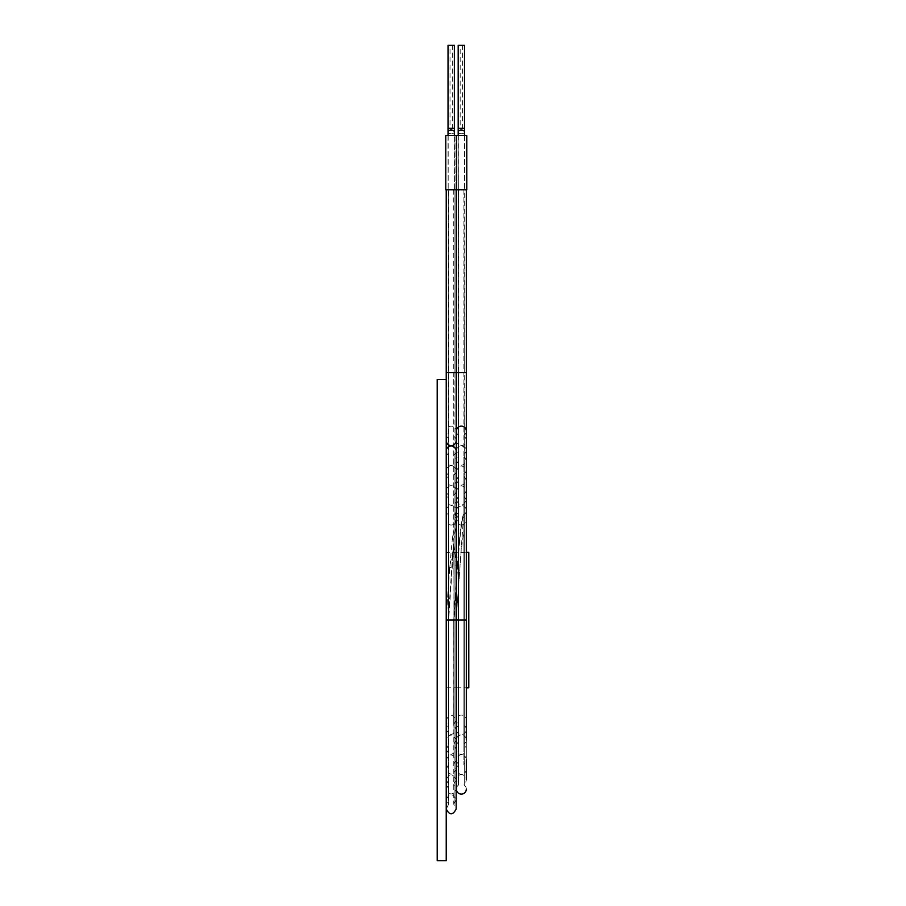 <?xml version="1.0" encoding="UTF-8"?>
<svg xmlns="http://www.w3.org/2000/svg" width="906" height="906" viewBox="0 0 906 906"><rect width="100%" height="100%" fill="white"/><g stroke="black" fill="none" stroke-linecap="round" stroke-linejoin="round"><path stroke-width="0.68" stroke-dasharray="4.53 3.4" d="M446.228 379.41L437.202 379.41L437.202 860.7L446.228 860.7L446.228 440.588A4.972 4.972 0 0 1 448.266 436.567A0.906 0.906 0 0 0 448.266 435.118A4.972 4.972 0 0 1 451.199 426.137A4.972 4.972 0 0 1 454.121 435.118A0.906 0.906 0 0 0 454.121 436.567A4.972 4.972 0 0 1 456.16 440.588L456.16 799.522L454.121 803.531L453.747 620.055L456.16 620.055L446.228 620.055L456.16 620.055L446.228 620.055L448.64 620.055L448.266 516.035A0.906 0.906 0 0 0 448.266 514.574A4.972 4.972 0 0 1 451.199 505.605A4.972 4.972 0 0 1 454.121 514.574A0.906 0.906 0 0 0 454.121 516.035A4.972 4.972 0 0 1 451.199 525.016A4.972 4.972 0 0 1 448.266 516.035L448.266 724.075L448.266 620.055L446.228 620.055L456.16 620.055L454.121 620.055L453.747 541.312L456.16 523.453L456.16 510.701L454.121 520.35L454.121 523.555L455.865 525.639L458.425 516.035A0.906 0.906 0 0 0 458.425 514.574A4.972 4.972 0 0 1 461.358 505.605A4.972 4.972 0 0 1 464.28 514.574A0.906 0.906 0 0 0 464.28 516.035A4.972 4.972 0 0 1 461.358 525.016A4.972 4.972 0 0 1 458.425 516.035L458.425 724.075A0.906 0.906 0 0 1 458.425 725.525A4.972 4.972 0 0 0 461.358 734.506A4.972 4.972 0 0 0 464.28 725.525A0.906 0.906 0 0 1 464.28 724.075A4.972 4.972 0 0 0 461.358 715.094A4.972 4.972 0 0 0 458.425 724.075L458.425 620.055L456.386 620.055L466.318 620.055L464.28 620.055L464.28 494.71L464.28 745.4A0.906 0.906 0 0 1 464.28 743.939A4.972 4.972 0 0 0 461.358 734.959A4.972 4.972 0 0 0 458.425 743.939A0.906 0.906 0 0 1 458.425 745.4A4.972 4.972 0 0 0 461.358 754.37A4.972 4.972 0 0 0 464.28 745.4L464.28 765.264A0.906 0.906 0 0 1 464.28 763.803A4.972 4.972 0 0 0 461.358 754.823A4.972 4.972 0 0 0 458.425 763.803A0.906 0.906 0 0 1 458.425 765.264A4.972 4.972 0 0 0 461.358 774.234A4.972 4.972 0 0 0 464.28 765.264L464.28 785.128A0.906 0.906 0 0 1 464.28 783.667A4.972 4.972 0 0 0 461.358 774.687A4.972 4.972 0 0 0 458.425 783.667A0.906 0.906 0 0 1 458.425 785.128A4.972 4.972 0 0 0 456.386 789.137L456.386 450.973L458.425 454.982L458.425 785.128L458.425 494.71L458.425 745.4L458.425 620.055L456.386 620.055L466.318 620.055L464.28 620.055L464.28 435.118A0.906 0.906 0 0 0 464.28 436.567A4.972 4.972 0 0 1 461.358 445.548A4.972 4.972 0 0 1 458.425 436.567A0.906 0.906 0 0 0 458.425 435.118A4.972 4.972 0 0 1 456.386 431.097M460.18 45.3L458.187 45.3L460.18 45.3L460.18 128.29L461.358 130.351L462.524 128.29L464.518 128.29L462.524 128.29L462.524 45.3L464.518 45.3L462.524 45.3M461.358 135.594L458.187 135.594L461.358 135.594M458.187 45.3L464.518 45.3L464.518 128.29L458.187 128.29L460.18 128.29L458.187 128.29L458.187 45.3M458.153 135.594L455.933 135.594L458.153 135.594L458.345 189.773L455.933 189.773L466.771 189.773L464.359 189.773L466.771 189.773L466.771 135.594L455.933 135.594L455.933 189.773L458.153 189.773L458.153 135.594M456.613 135.594L455.933 135.594L455.933 189.773L456.613 189.773L445.775 189.773L447.994 189.773L445.775 189.773L445.775 135.594L456.613 135.594L454.2 135.594L456.613 135.594L456.613 189.773M464.552 135.594L464.552 189.773L464.552 135.594M451.199 135.594L445.775 135.594L451.199 135.594M450.022 45.3L448.028 45.3L450.022 45.3L450.022 128.29L451.199 130.351L452.366 128.29L454.359 128.29L452.366 128.29L452.366 45.3L454.359 45.3L452.366 45.3M448.028 45.3L454.359 45.3L454.359 128.29L448.028 128.29L450.022 128.29L448.028 128.29L448.028 45.3M454.121 520.35L454.121 620.055C457.507 564.076 460.894 512.728 464.28 514.574L464.28 189.773L466.318 189.773L456.386 189.773L466.318 189.773L463.906 189.773L464.28 372.638L466.318 372.638L456.386 372.638L458.425 372.638L458.425 189.773L458.798 372.638L456.386 372.638L456.386 620.055L466.318 620.055L464.28 620.055L466.318 620.055L464.28 620.055L464.28 496.171L464.28 743.939L464.28 620.055L466.318 620.055L456.386 620.055L458.425 620.055L458.425 474.846L458.425 765.264L458.425 620.055L456.386 620.055L458.425 620.055L458.425 454.982L458.798 620.055L456.386 620.055L458.425 620.055L458.425 372.638L458.425 783.667L458.798 515.31M466.318 431.097A4.972 4.972 0 0 1 464.28 435.118L463.906 372.638L466.318 372.638L466.318 440.588M466.318 789.137A4.972 4.972 0 0 0 464.28 785.128L464.28 476.307L464.28 763.803L464.28 620.055L466.318 620.055L456.386 620.055L458.425 620.055L458.425 725.525L458.425 514.574C457.371 514.71 456.398 518.175 455.492 524.959C455.933 525.718 456.058 525.344 455.854 523.849L455.854 519.059L452.536 537.394L453.6 548.073L449.421 568.028L456.16 564.846L454.121 545.65M448.266 456.443A0.906 0.906 0 0 0 448.266 454.982A4.972 4.972 0 0 1 446.228 450.973L446.228 789.137C449.512 795.536 452.83 795.536 456.16 789.137L456.16 450.973A4.972 4.972 0 0 1 454.121 454.982A0.906 0.906 0 0 0 454.121 456.443A4.972 4.972 0 0 1 451.199 465.412A4.972 4.972 0 0 1 448.266 456.443L448.266 785.128L448.266 456.443M448.266 476.307A0.906 0.906 0 0 0 448.266 474.846A4.972 4.972 0 0 1 451.199 465.865A4.972 4.972 0 0 1 454.121 474.846A0.906 0.906 0 0 0 454.121 476.307A4.972 4.972 0 0 1 451.199 485.276A4.972 4.972 0 0 1 448.266 476.307L448.266 765.264L448.266 476.307M448.266 496.171A0.906 0.906 0 0 0 448.266 494.71A4.972 4.972 0 0 1 451.199 485.729A4.972 4.972 0 0 1 454.121 494.71A0.906 0.906 0 0 0 454.121 496.171A4.972 4.972 0 0 1 451.199 505.152A4.972 4.972 0 0 1 448.266 496.171L448.266 745.4L448.266 496.171M446.228 189.773L456.16 189.773L446.228 189.773L448.64 189.773L446.228 189.773L446.228 372.638L456.16 372.638L456.16 809.001L453.747 804.268L454.121 372.638L456.16 372.638L453.747 372.638L454.121 804.992L454.121 494.71L454.121 745.4L454.121 496.171L454.121 743.939L454.121 620.055L456.16 620.055L454.121 620.055L454.121 474.846L454.121 765.264L453.747 620.055L456.16 620.055L454.121 620.055L454.121 454.982L454.121 785.128L454.121 456.443L454.121 783.667L454.121 620.055L456.16 620.055L456.16 720.055L453.747 724.8L454.121 538.538M456.16 189.773L453.747 189.773L456.16 189.773L456.16 372.638M447.994 135.594L448.187 189.773L448.028 131.948A3.16 1.823 180 0 1 451.199 130.113A3.16 1.823 180 0 1 454.359 131.948A3.16 1.823 180 0 1 451.199 133.771A3.16 1.823 180 0 1 448.028 131.948A3.16 1.823 180 0 0 451.199 133.771A3.16 1.823 180 0 0 454.359 131.948L454.359 128.29M454.393 189.773L454.393 135.594L454.393 189.773M468.708 590.78L468.708 583.283L468.798 590.78M468.708 596.273L468.798 599.319L468.708 596.273M468.708 613.362L468.798 606.284L468.798 613.362M468.708 605.865L468.798 608.277L468.708 605.865M468.708 610.961L468.708 612.977L468.798 610.961M468.708 611.777L468.708 607.496L468.798 611.777M468.708 622.411L468.708 614.914L468.798 622.411M468.708 628.673L468.798 589.919L468.708 628.673M468.708 623.928L468.798 626.476L468.708 623.928M468.708 644.981L468.708 637.473L468.798 644.981M468.708 652.66L468.708 647.677L468.798 652.66M468.708 647.96L468.708 652.875L468.798 647.96M468.708 646.759L468.798 652.841L468.708 646.759M468.798 652.841L468.798 646.465L468.708 652.841M468.708 656.68L468.708 663.056L468.798 656.68M468.708 589.919L468.708 627.847L468.798 589.919M468.798 580.701L468.798 581.482M468.798 581.743L468.798 574.234L468.708 581.743M468.708 581.482L468.708 574.234L468.798 580.384M468.798 552.332L468.798 687.779M446.228 552.332L446.228 687.779L446.228 552.332L466.318 552.332M468.708 643.77L468.708 638.685L468.798 643.77M468.708 621.199L468.708 616.114L468.798 621.199M468.708 612.162L468.708 607.077L468.798 612.162M468.708 589.568L468.708 584.483L468.798 589.568M460.18 133.646A3.16 1.823 180 0 0 464.518 131.948A3.16 1.823 180 0 1 461.358 133.771A3.16 1.823 180 0 1 458.187 131.948A3.16 1.823 180 0 0 460.18 133.646M458.187 135.594L458.187 131.948A3.16 1.823 180 0 1 461.358 130.113A3.16 1.823 180 0 1 464.518 131.948L464.518 128.29M449.421 568.028L446.228 620.055L448.64 620.055L448.266 803.531L448.266 372.638L448.266 804.992L448.266 620.055L446.228 620.055L454.121 620.055C457.507 564.857 460.894 514.212 464.28 516.035L464.28 783.667L464.28 620.055L466.318 620.055L456.386 620.055L456.386 729.545L456.386 510.565M456.386 520.044L456.386 720.055L456.386 500.18L458.798 495.446L458.798 744.664L458.798 495.446L456.386 490.701C459.84 484.291 463.159 484.291 466.318 490.701L466.318 749.409L466.318 500.18L463.906 495.446L466.318 490.701L466.318 620.055L456.386 620.055L456.386 490.701L456.386 749.409L456.386 470.837L456.386 769.273L456.386 450.973C456.692 443.793 467.19 445.39 466.318 450.973L466.318 510.565M455.854 523.849C456.658 518.719 457.519 516.114 458.425 516.035M453.419 546.318L448.266 620.055L452.853 551.958M456.386 615.887L462.898 525.763L464.959 513.611L464.28 514.574M448.266 372.638L448.266 189.773L448.266 372.638M454.121 372.638L454.121 189.773L454.121 372.638M458.187 131.948L458.187 128.29M456.386 189.773L456.386 372.638M466.318 189.773L466.318 372.638M458.798 189.773L458.798 620.055L458.798 475.571L456.386 470.837C459.84 464.427 463.159 464.427 466.318 470.837L466.318 769.273L466.318 470.837L463.906 475.571L463.906 764.528L463.906 515.31M463.906 189.773L463.906 744.664L463.906 475.571L466.318 480.316C463.102 486.726 459.795 486.726 456.386 480.316L456.386 500.18C459.795 506.59 463.102 506.59 466.318 500.18M466.318 520.044L466.318 759.794L466.318 460.452L463.906 455.707L466.318 450.973M458.425 476.307L458.798 784.392L458.798 455.707L456.386 460.452L456.386 779.658L456.386 480.316L458.425 476.307M466.318 759.794L466.318 739.93M456.386 620.055L456.386 460.452C459.795 466.828 463.102 466.828 466.318 460.452M466.318 620.055L466.318 779.658M463.906 620.055L463.906 455.707L463.906 620.055M458.108 516.148L455.854 519.07M456.16 523.453L456.16 564.846M452.536 537.394C450.384 557.937 448.289 585.491 446.228 620.055L446.228 720.055C449.41 713.656 452.717 713.656 456.16 720.055L456.16 520.089M453.6 548.073L448.64 620.055L448.64 724.8L446.228 729.545L446.228 510.565L446.228 729.545C449.512 735.944 452.83 735.944 456.16 729.545L456.16 510.565M463.963 514.687C463.249 513.317 462.105 518.187 460.52 529.308C458.266 550.259 456.012 580.508 453.747 620.055L453.747 724.8L456.16 729.545L456.16 620.055L456.16 799.522C452.717 793.112 449.41 793.112 446.228 799.522L448.64 804.268L448.64 189.773M456.16 620.055L456.16 739.93C452.717 733.52 449.41 733.52 446.228 739.93L446.228 749.409C449.444 755.785 452.751 755.785 456.16 749.409L456.16 490.701L456.16 749.409L453.747 744.664L456.16 739.93L456.16 470.837L456.16 769.273C452.83 775.672 449.512 775.672 446.228 769.273L446.228 470.837L446.228 749.409L448.64 744.664L446.228 739.93L446.228 500.18L446.228 759.794L446.228 480.316L446.228 769.273L448.64 764.528L446.228 759.794C449.41 753.384 452.717 753.384 456.16 759.794L456.16 620.055L456.16 769.273L453.747 764.528L456.16 759.794L456.16 480.316L456.16 779.658L456.16 460.452L456.16 789.137L453.747 784.392L456.16 779.658C452.717 773.248 449.41 773.248 446.228 779.658L446.228 620.055L446.228 789.137L448.64 784.392L446.228 779.658L446.228 460.452L446.228 720.055L448.64 724.8L448.64 455.707L448.64 804.268L446.228 809.001L446.228 440.588M453.747 189.773L453.747 541.312M446.228 372.638L446.228 809.001M455.865 509.636L456.16 509.025M456.386 508.628L461.358 505.605M446.228 620.055L446.228 450.973M448.187 135.594L448.187 189.773M454.2 135.594L454.2 189.773M464.359 135.594L464.359 189.773M458.345 135.594L458.345 189.773M448.028 131.948L448.028 128.29M454.359 135.594L454.359 131.948M461.358 525.016C463.102 524.767 464.268 524.155 464.869 523.181L461.256 549.874L456.386 616.25M446.228 687.779L456.16 687.779M456.386 687.779L466.318 687.779"/><path stroke-width="1.36" d="M437.202 379.41L446.228 379.41L446.228 860.7L437.202 860.7L437.202 379.41M466.771 135.594L445.775 135.594L445.775 189.773L466.771 189.773L466.771 135.594M456.386 431.097A4.972 4.972 0 0 1 461.358 426.137A4.972 4.972 0 0 1 466.318 431.097L466.318 372.638L456.386 372.638L456.386 620.055L466.318 620.055L466.318 739.93M456.386 620.055L456.386 789.137A4.972 4.972 0 0 0 461.358 794.109A4.972 4.972 0 0 0 466.318 789.137M456.16 189.773L456.16 440.588A4.972 4.972 0 0 1 451.199 445.548A4.972 4.972 0 0 1 446.228 440.588M446.228 450.973A4.972 4.972 0 0 1 451.199 446.001A4.972 4.972 0 0 1 456.16 450.973L456.16 809.001C452.83 815.411 449.512 815.411 446.228 809.001L446.228 809.001M464.518 128.29L464.518 45.3L458.187 45.3L458.187 131.948A3.16 1.823 180 0 1 461.358 130.113A3.16 1.823 180 0 1 464.518 131.948L464.518 128.29L458.187 128.29M454.359 131.948L454.359 45.3L448.028 45.3L448.028 131.948A3.16 1.823 180 0 1 451.199 130.113A3.16 1.823 180 0 1 454.359 131.948L454.359 135.594M466.318 687.779L468.798 687.779L468.798 552.332L466.318 552.332M446.228 620.055L456.16 620.055L456.386 615.887M456.16 372.638L446.228 372.638L446.228 379.41M454.359 128.29L448.028 128.29M458.187 135.594L458.187 131.948M464.518 135.594L464.518 131.948L464.518 135.594M456.386 189.773L456.386 372.638M466.318 189.773L466.318 372.638M466.318 500.18L466.318 450.973M466.318 460.452L466.318 431.097M466.318 779.658L466.318 759.794M466.318 620.055L466.318 440.588M446.228 189.773L446.228 372.638M456.613 135.594L456.613 189.773M448.028 135.594L448.028 131.948M456.386 616.25L456.16 620.055"/></g></svg>
